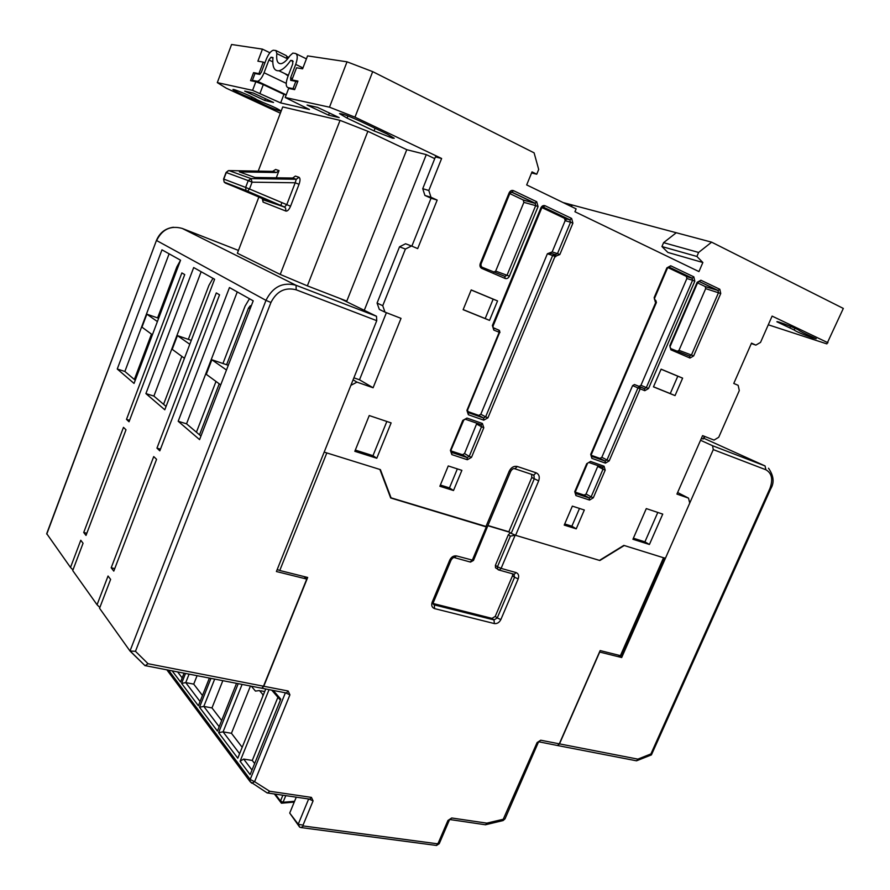 <?xml version="1.0" encoding="UTF-8"?>
<svg xmlns="http://www.w3.org/2000/svg" width="890" height="890" viewBox="0 0 890 890"><rect width="100%" height="100%" fill="white"/><g stroke="black" fill="none" stroke-linecap="round" stroke-linejoin="round"><path stroke-width="1.33" d="M556.584 745.331L557.507 745.509L559.298 743.829L600.138 650.579L620.419 655.641L663.528 557.752L624.235 545.514L599.86 560.511L515.165 535.19L501.103 568.387L516.067 572.57C518.514 573.627 519.215 575.73 518.18 578.889L500.836 619.596C499.268 622.577 497.109 623.901 494.362 623.578L434.576 608.615C431.939 607.581 431.127 605.445 432.162 602.207L449.806 559.966C451.441 556.851 453.7 555.516 456.615 555.95L473.491 560.411L487.242 527.203L390.677 497.966L379.897 469.453L326.819 452.932L279.76 570.49L307.684 577.465L263.774 686.257L262.072 688.281L261.282 688.126M515.165 535.19L510.393 536.147L497.454 566.741L501.103 568.387L499.323 570.123L498.545 569.934M509.414 532.176L487.831 525.712M663.528 557.752L664.374 557.874M620.419 655.641L621.309 655.652L664.318 557.997M502.639 820.669L537.082 742.583L540.72 740.213L538.717 741.926M263.774 686.257L288.16 691.007L289.918 694.845L254.596 781.687L269.703 791.266L311.433 797.395L313.08 800.889L303.045 825.13L303.457 825.987L437.268 843.765L438.203 843.142L447.937 820.48L451.72 817.988L486.786 823.139L485.795 824.685L484.794 824.674M451.72 817.988L449.828 819.634M438.203 843.142L439.226 843.698L449.339 820.157M437.268 843.765L436.779 845.3L435.966 845.389M303.457 825.987L300.998 827.567L299.663 827.088M303.045 825.13L298.328 824.34L289.717 813.071L296.27 797.162M269.703 791.266L267.723 793.001L266.588 792.567M254.596 781.687L251.792 783.211L250.079 781.598L250.19 779.462L254.596 781.687M289.918 694.845L285.646 692.843M277.202 569.533L279.76 570.49M433.163 603.509L492.003 618.372L495.241 616.392L512.495 575.797L512.64 573.827M496.564 568.499L495.496 567.742L495.407 565.295L508.324 534.779L510.393 536.147M510.415 532.832L508.324 534.779M289.717 813.071L299.618 827.088L298.228 824.218L308.663 798.975M172.182 670.871L180.57 682.018L184.063 673.163M185.52 673.452L181.593 683.386L198.392 705.759L209.395 678.069M269.058 689.628L240.089 761.261L250.135 774.645L280.784 699.14L273.23 690.44M210.952 678.38L199.494 707.216L217.427 731.091L236.551 683.331M238.231 683.665L218.595 732.648L237.786 758.202L265.743 688.994M282.875 795.215L280.495 801L275.233 794.091M177.655 671.928L182.183 677.913M189.092 674.142L185.743 682.608L181.593 683.386M197.079 675.688L193.731 684.121L185.743 682.608L200.072 701.52M280.383 700.141L271.728 690.151M240.089 761.261L243.682 759.07L251.992 770.05M277.903 697.27L252.282 760.449L243.682 759.07M199.494 707.216L203.799 706.426L219.174 726.73M214.679 679.092L203.799 706.426L211.976 707.906L221.655 720.533M218.595 732.648L223.067 731.858L239.61 753.697M242.102 684.41L223.067 731.858L231.445 733.293L242.191 747.3M274.365 793.969L281.418 803.214L294.234 802.101M280.495 801L281.418 803.214L283.042 802.279L280.495 801M285.779 795.638L283.042 802.279L294.568 801.289M262.939 695.924L262.661 694.3L259.457 690.54L255.463 691.096L251.336 686.201M193.731 684.121L202.464 695.513M252.282 760.449L254.64 763.531M222.834 680.683L211.976 707.906M250.457 686.023L231.445 733.293M199.516 434.832L219.229 383.812M226.594 364.733L248.488 308.062L250.335 305.737L251.203 306.038L250.335 305.737M222.934 363.498L245.084 306.104L249.478 298.74M196.423 432.206L216.003 381.454M184.441 358.303L172.204 349.325L177.422 335.608L189.792 344.285M191.294 340.369L177.422 335.608M387.139 134.034L394.226 138.25L392.501 138.15L374.045 130.919L347.089 118.114L339.502 113.62C341.894 113.497 348.691 115.967 359.872 121.051L387.139 134.034M262.761 102.395C272.829 106.388 278.893 109.248 280.929 110.994L279.905 110.939C275.844 110.06 259.112 102.751 257.544 101.171L251.458 98.356C241.279 94.318 235.094 91.381 232.913 89.556C232.524 88.232 254.751 97.611 256.632 99.558L262.761 102.395M803.281 332.76L816.219 338.712L812.615 337.889C802.758 334.395 796.55 331.736 793.969 329.901L776.87 321.768C776.603 320.556 800.188 329.912 799.287 330.657L803.281 332.76M441.629 158.487L428.824 190.493L422.739 188.691L435.421 156.918L441.629 158.487L354.976 117.157L329.489 107.189L285.201 97.488L309.42 109.492L280.661 102.906L252.582 90.346L217.305 82.614L226.26 88.177L280.35 113.186M751.327 343.54L755.855 345.12L751.505 343.139L733.772 383.457L738.155 385.326L739.301 390.565L718.731 437.268L714.058 440.083L702.588 435.622L676.934 494.072L688.504 498.122L689.739 503.061L665.397 558.33L623.834 545.392L599.471 560.389L515.599 535.313L538.673 480.878C539.952 476.962 539.106 474.27 536.147 472.812L517.279 466.482C513.897 465.826 511.216 467.372 509.247 471.122L485.996 526.457L487.442 526.635L510.66 471.4L509.247 471.122M533.266 475.038L534.022 475.683L534.222 478.942L511.194 533.355L515.599 535.313M511.194 533.355L508.824 531.786L487.909 525.523M485.996 526.457L390.565 497.677M391.166 498.111L380.397 469.609L324.171 452.109L350.871 385.359L356.968 382.122L373.099 387.762L401.023 318.364L384.992 312.134L382.733 305.715L405.406 249.055L411.492 245.974L405.584 243.76L399.532 246.808L377.071 303.056L379.329 309.431L384.992 312.134M258.222 171.114L282.742 106.934L340.047 120.373L367.87 131.297L307.361 285.857L346.789 301.12L406.774 149.698L426.288 154.615L364.277 310.321M367.87 131.297L406.774 149.698M426.288 154.615L434.743 158.631M339.19 117.625L328.543 115.166L307.083 105.031L317.496 107.367L339.19 117.625M273.53 102.461L264.764 100.448L244.706 91.114L253.272 93.027L273.53 102.461M269.904 52.766L262.439 49.128L231.578 44.5L217.305 82.614M702.855 262.506L696.892 256.465L661.938 246.541L667.867 252.437L702.855 262.506L698.95 271.584L574.94 211.742L576.13 208.872L526.68 184.92L532.02 171.881L536.748 174.206L538.695 169.467L534.1 152.846L372.699 71.645L354.976 117.157M570.635 206.213L572.237 205L563.114 202.564M768.281 324.794L826.855 343.896L843.319 308.43L711.633 242.169L572.237 205L571.547 206.647M827.956 342.75L772.108 316.106L760.527 342.405L755.855 345.12M696.892 256.465L698.617 252.448L711.633 242.169M428.824 190.493L430.994 197.28L437.168 200.094L431.049 198.225L411.859 246.13M411.492 245.974L417.688 248.61L437.168 200.094M448.26 465.948L439.86 486.263L453.5 490.524L461.877 470.354L448.26 465.948M564.227 525.1L576.231 528.838L584.318 510.003L572.348 506.132L564.227 525.1M646.296 508.591L632.923 539.262L649.422 544.48L662.739 514.109L646.296 508.591M391.122 422.906L369.239 415.552L354.821 451.308L376.782 458.25L391.122 422.906M463.134 309.687L489.533 320.389L497.555 300.92L471.211 289.929L463.134 309.687M653.46 386.861L675.043 395.605L682.63 378.139L661.103 369.161L653.46 386.861M531.642 474.37L531.775 477.507L508.824 531.786M353.085 379.83L356.968 382.122M353.886 377.827L359.504 379.796L386.405 312.679M307.361 285.857L280.228 274.443L237.363 253.238L258.857 197.102M281.908 202.642L280.784 205.568M294.167 81.001L291.909 79.922L297.928 81.068L294.646 89.634L288.672 88.41L285.201 97.488M291.909 79.922L296.548 67.773L302.611 68.808L307.551 55.892L347.033 61.822L329.489 107.189M347.033 61.822L372.699 71.645M431.049 198.225L424.908 195.433L422.739 188.691M359.504 379.796L373.099 387.762M280.228 274.443L340.047 120.373M276.267 177.8L279.026 170.602L275.622 169.467L272.841 171.347M262.439 49.128L257.889 61.176L263.262 62.1L258.901 73.648L253.572 72.635L250.546 80.634L255.842 81.713L252.582 90.346M255.842 81.713L263.295 84.628L260.025 93.272M263.295 84.628L283.921 94.362L280.661 102.906M283.921 94.362L286.213 94.852L257.555 81.313C259.869 80.556 262.038 77.697 264.074 72.758L268.913 59.964L271.005 57.238L272.985 57.527C272.162 66.728 274.142 71.144 278.937 70.766C282.508 70.01 286.435 66.55 290.719 60.375L292.654 60.687L292.732 63.902L287.67 77.174C285.679 83.059 285.757 86.541 287.915 87.609L293.032 88.644L295.825 81.324L290.685 80.345L290.63 77.73L295.714 64.392L302.945 67.929M251.992 96.943L251.458 98.356M257.933 100.158L257.544 101.171M328.543 115.166L329.389 112.986M264.764 100.448L265.431 98.69M264.897 62.879L263.262 62.1M258.901 73.648L260.091 74.215M253.572 72.635L255.73 73.659M565.662 220.831L566.218 219.474M676.278 232.735L663.595 242.659L698.617 252.448M790.598 326.374L789.964 327.809M704.335 436.3L703.144 439.026L701.398 438.347M703.144 439.026L704.98 436.556M794.247 329.845L794.948 328.243M688.504 498.122L677.624 492.515M382.733 305.715L377.071 303.056M399.532 246.808L405.406 249.055M440.361 485.039L449.472 487.887L453.5 490.524M449.472 487.887L457.349 468.897M576.231 528.838L571.881 526.19L579.501 508.446M564.716 523.954L571.881 526.19M633.38 538.205L644.916 541.865L649.422 544.48M644.916 541.865L657.788 512.451M376.782 458.25L372.977 455.68L386.85 421.459M355.321 450.084L372.977 455.68M489.533 320.389L485.195 318.542L493.16 299.162L497.555 300.92M463.167 309.609L485.195 318.542M493.16 299.162L471.177 289.995M675.043 395.605L670.259 393.591L677.802 376.192L682.63 378.139M653.494 386.783L670.259 393.591M677.802 376.192L661.081 369.216M430.994 197.28L424.908 195.433M262.261 198.637L263.106 202.108L285.946 211.086C287.514 211.275 289.05 209.662 290.552 206.235L299.029 184.319C300.342 180.503 300.33 178.156 298.995 177.288L295.391 176.075L292.665 178.044L254.929 177.477L239.365 171.892L276.356 172.527L279.026 170.602M254.662 195.233L233.814 186.488L254.829 194.799M299.029 184.319L295.213 182.773L296.259 179.268L292.665 178.044M275.622 169.467L272.64 171.369M531.575 172.949L536.748 174.206M661.938 246.541L663.595 242.659M575.24 492.148L584.196 495.118L586.076 494.006L598.047 465.648M700.897 280.228L697.17 282.286L669.847 345.643L670.86 349.803L689.984 358.036L693.644 355.933L720.744 293.511L719.821 289.272L700.897 280.228L699.128 281.485L718.052 290.507L705.214 286.536L697.56 282.898M719.821 289.272L718.052 290.507L718.519 292.632L691.43 355.032L678.992 350.326L705.681 288.627L720.744 293.511M671.049 348.724L689.605 356.089L689.984 358.036M591.127 455.257L599.96 458.395L601.84 457.293L632.601 385.615L634.481 384.536L639.076 386.382L640.945 385.314L648.532 388.53L694.812 281.173L693.833 276.846L670.693 265.787L666.877 267.879L654.172 297.56L655.852 302.177L590.715 454.345L591.872 458.35L605.411 463.123L609.183 460.909L640.177 388.841L644.794 390.688L648.532 388.53M666.877 267.879L669.147 267.122L692.075 278.125L692.565 280.283L686.869 278.526L686.379 276.378L667.823 267.545M686.869 278.526L640.945 385.314M493.983 327.987L499.468 330.524L499.946 332.537L499.201 332.248L466.916 410.39L468.363 414.729L483.771 420.169L487.92 417.844L555.015 256.431L559.832 254.562L572.893 223.156L571.625 218.428L545.092 205.746C543.323 205.167 541.91 205.89 540.864 207.915L492.381 325.54L493.805 330.09L499.201 332.248L498.956 330.146L493.572 327.976L493.805 330.09M467.506 411.414L478.753 415.407L480.822 414.251L547.383 253.761L552.178 251.903L565.139 220.687L564.505 218.328L542.01 207.626M538.061 206.58L536.703 201.73L513.486 190.638C511.661 190.037 510.215 190.76 509.147 192.819L480.244 263.618C479.565 265.821 480.066 267.401 481.713 268.38L505.131 278.47C506.922 278.971 508.346 278.225 509.38 276.223L538.061 206.58L535.669 205.635L507.011 275.266L495.674 271.105L523.876 202.353L523.187 199.961L509.792 193.586M481.957 267.189L504.886 276.378L505.131 278.47M451.063 450.941L462.455 454.723L464.524 453.555L476.884 423.195M705.214 286.536L705.681 288.627M678.992 350.326L677.179 351.361M495.674 271.105L493.572 272.207M290.552 206.235L249.489 188.992L252.081 182.183L248.232 180.614L251.047 178.601L228.997 170.602L272.974 171.381L276.356 172.527M228.708 170.613L226.071 172.482L223.59 179.035L224.169 182.105L225.348 183.051L284.444 207.114L286.747 204.678L295.213 182.773L252.081 182.183L251.047 178.601L296.259 179.268L298.995 177.288M304.024 576.553L306.75 579.078L276.401 571.525L376.748 320.678L376.492 316.261L339.947 298.473M306.75 579.078L263.507 686.212L148.052 663.718L135.469 651.302L270.949 302.478C276.679 291.219 285.089 287.003 296.181 289.806L376.748 320.678M376.492 316.261L296.07 285.29L182.216 228.43C170.68 225.259 162.158 229.297 156.629 240.545L265.977 300.364L129.996 651.013L135.469 651.302M130.251 651.269L145.081 665.72L148.052 663.718M261.026 688.07L261.805 688.226L263.507 686.212M129.996 651.013L99.558 608.259L110.616 579.39L108.046 576.019L97.066 604.755L72.724 570.568L83.059 543.256L80.779 540.263L70.499 567.442L46.714 533.655L156.451 240.422C159.699 232.746 165.34 228.352 173.383 227.262M99.847 607.514L97.066 604.755M72.969 569.912L70.499 567.442M86.018 535.424L83.727 532.476L123.476 427.356L126.002 429.792L86.018 535.424M129.028 421.771L126.491 419.379L181.86 272.918L184.731 274.587L129.028 421.771M219.552 294.812L159.822 450.841L156.952 448.126L216.303 292.921L219.552 294.812M156.573 459.329L113.787 571.113L111.194 567.787L153.725 456.581L156.573 459.329M180.559 260.214L134.045 383.423L117.258 369.016L161.969 249.823L180.559 260.214M214.612 279.26L164.795 409.789L145.904 393.591L193.686 267.556L214.612 279.26M253.216 300.831L199.571 439.616L178.178 421.27L229.464 287.559L253.216 300.831M86.853 533.244L83.727 532.476M129.595 420.303L126.491 419.379M160.467 449.15L156.952 448.126M114.743 568.61L111.194 567.787M117.258 369.016L124.878 371.453L135.247 380.253M169.111 253.817L124.878 371.453M145.904 393.591L153.892 396.083L166.074 406.441M201.151 271.728L153.892 396.083M178.178 421.27L186.544 423.818L200.951 436.055M237.263 291.909L186.544 423.818M220.72 384.914L206.269 374.312L211.864 359.771L226.472 370.006M228.296 365.301L211.864 359.771M295.714 64.392C297.839 58.095 297.738 54.446 295.413 53.433L292.832 53.111L290.04 55.625C286.814 60.398 283.854 63.079 281.14 63.657C277.569 63.913 276.134 60.565 276.846 53.6L275.911 50.53L273.263 50.229C270.738 51.075 268.368 54.168 266.177 59.508L261.349 72.257L259.724 74.393L254.985 73.514L252.382 80.389L257.555 81.313M287.236 56.593L288.816 57.372M276.846 53.6L287.325 58.718L286.357 55.658L276.378 50.763M293.177 61.577L290.719 60.375M287.325 58.718L287.248 59.33M284.722 73.559L288.149 75.917M253.706 81.279L252.382 80.389M295.825 81.324L297.572 82.002M294.768 89.323L293.032 88.644M157.586 317.908L176.854 266.867L180.525 260.292M134.357 379.496L151.478 334.128M700.552 440.261L712.534 445.712L713.29 449.606L621.687 657.532L618.283 655.107M635.683 760.65L636.973 760.639L637.863 759.137L559.499 743.873L599.704 652.058L621.687 657.532M559.499 743.873L557.696 745.553L636.539 760.817M651.291 754.943L650.913 753.941L637.863 759.137M152.401 334.807L141.966 327.153L146.85 314.181L157.397 321.568M158.643 318.275L146.85 314.181M188.346 339.357L208.95 285.323L212.977 278.336M163.571 404.316L181.838 356.401M547.383 253.761L552.657 255.486L554.726 254.395L555.015 256.431L552.657 255.486L485.628 416.865L487.92 417.844M470.042 561.968L472.267 560.322L486.441 526.591M486.786 823.139L505.008 818.856L538.294 742.449L539.04 741.837L557.507 745.509M540.72 740.213L559.298 743.829M456.615 555.95L454.134 557.585M449.806 559.966L451.085 560.055L433.452 602.219L433.13 603.998L434.298 604.877L434.576 608.615M432.162 602.207L433.452 602.219M494.362 623.578L494.006 619.93L434.298 604.877L433.13 603.932M500.836 619.596L497.243 617.938L494.006 619.93L492.003 618.372M518.18 578.889L514.553 577.254L497.243 617.938L495.241 616.392M516.067 572.57L514.287 574.295L513.43 574.05M513.919 574.284L514.553 577.254L512.495 575.797M537.082 742.583L538.294 742.449M447.937 820.48L450.162 819.579L485.54 824.785M313.08 800.889L309.053 799.031M311.433 797.395L309.876 799.153L267.723 793.001M285.39 692.798L250.19 779.462L168.566 670.159M288.16 691.007L286.435 692.999L262.072 688.281M498.522 569.923L497.532 569.188L497.454 566.741L495.407 565.295M264.708 691.552L260.77 690.796M262.661 694.3L263.529 694.467M248.488 308.062L250.179 308.685M550.098 254.651L550.71 253.183M590.537 461.454L586.721 463.701L574.751 491.647L575.93 495.574L589.536 500.058L593.296 497.81L605.2 470.154L604.076 466.215L590.537 461.454L586.721 463.701M450.396 450.362L451.864 454.623L467.339 459.73L471.489 457.371L483.804 427.756L482.402 423.484L466.983 418.066L462.778 420.414L450.396 450.362L451.186 450.529L451.864 454.623M347.089 118.114L347.934 115.945M375.079 128.282L374.045 130.919M513.908 468.563L514.909 468.785L517.279 466.482M532.543 474.67L533.766 475.082L536.147 472.812M531.775 477.507L538.673 480.878M574.751 491.647L575.374 491.781L587.322 463.857M588.824 462.477L602.841 467.328L604.076 466.215M589.102 462.578L602.841 467.328L603.008 469.219L605.2 470.154M602.563 467.295L601.696 466.927M597.88 466.493L603.008 469.219L591.127 496.865L593.296 497.81M586.076 494.006L591.127 496.865L589.236 497.988L589.536 500.058M584.196 495.118L589.236 497.988L575.641 493.483L575.93 495.574M689.605 356.089L691.43 355.032L693.644 355.933M670.493 347.845L670.86 349.803M670.181 347.634L669.847 345.643M670.381 345.887L697.682 282.597L697.17 282.286M644.794 390.688L644.449 388.696L639.843 386.839L640.177 388.841L637.963 387.918L606.991 459.963L609.183 460.909M601.84 457.293L606.991 459.963L605.1 461.076L605.411 463.123M599.96 458.395L605.1 461.076L591.572 456.281L591.872 458.35M655.007 299.986L656.408 302.466L591.327 454.512L590.715 454.345M654.884 299.93L655.24 301.899M654.584 299.73L654.172 297.56M686.379 276.378L692.287 278.158L669.147 267.122L670.693 265.787M686.624 276.545L692.309 278.281L693.833 276.846M639.076 386.382L644.449 388.696L646.318 387.617L692.565 280.283L694.812 281.173M542.767 207.092L545.092 205.746M542.844 207.07L569.889 219.863L571.625 218.428M564.505 218.328L569.889 219.863L570.523 222.222L572.893 223.156M565.139 220.687L570.523 222.222L557.474 253.617L559.832 254.562M552.178 251.903L557.474 253.617L555.404 254.707L555.694 256.743M480.822 414.251L485.628 416.865L483.548 418.022L483.771 420.169M478.753 415.407L483.548 418.022L468.151 412.571L468.363 414.729M468.151 412.571L467.695 410.59L466.916 410.39M467.428 410.401L499.657 332.404M504.886 276.378L507.011 275.266L509.38 276.223M481.49 266.288L481.713 268.38M511.105 192.029L511.984 192.162L513.486 190.638M511.216 191.995L534.979 203.209L536.703 201.73M523.187 199.961L535.346 203.465L535.669 205.635L523.876 202.353M467.339 459.73L467.139 457.549L451.675 452.432M450.941 450.307L463.557 420.603L462.778 420.414M463.301 420.403L466.983 418.066M465.192 419.179L481.178 424.708L482.402 423.484M465.581 419.301L481.178 424.708L481.512 426.766L483.804 427.756M480.934 424.686L479.955 424.274M476.728 424.107L481.512 426.766L469.219 456.37L471.489 457.371M464.524 453.555L469.219 456.37L467.139 457.549L462.455 454.723M285.946 211.086L285.557 207.982L284.444 207.114L261.627 198.259L224.959 182.406M263.106 202.108L262.717 199.104L261.627 198.259M632.601 385.615L637.963 387.918L639.843 386.839L634.481 384.536M554.136 254.295L550.12 252.983M226.283 172.538L248.232 180.614L245.64 187.412L223.791 179.101L226.283 172.538M249.489 188.992L247.231 191.495L246.007 190.516L245.64 187.412L249.489 188.992M182.138 228.407L238.442 250.424M270.949 302.478L265.977 300.364C272.763 286.803 282.798 281.774 296.07 285.29L296.181 289.806M46.758 534.1L156.451 240.422M296.292 53.867L306.416 58.862M272.93 58.084L271.172 57.227M290.63 77.73L292.421 78.598M272.763 61.822L268.913 59.964M286.235 83.349L264.074 72.758M256.954 81.324L285.145 94.629M290.318 88.744L287.915 87.609M704.157 438.425L765.066 465.948L712.534 445.712M713.29 449.606L765.878 469.764C771.852 473.18 773.199 479.421 769.917 488.488L650.913 753.941M765.878 469.764L765.066 465.948M636.973 760.639L651.413 754.898L770.751 488.744L769.917 488.488M473.491 560.411L470.499 562.091L454.846 557.741C453.978 557.007 452.721 557.774 451.085 560.055M495.496 567.742L499.323 570.123L513.374 574.039M485.795 824.685L503.084 820.569L505.008 818.856M439.171 843.72L436.779 845.3M436.556 845.467L300.998 827.567M299.719 827.199L298.328 824.34M267.312 793.023L250.079 781.598L166.842 669.825M550.476 253.105L549.864 254.573M531.897 474.448L514.909 468.785C513.53 468.162 512.106 469.041 510.66 471.4M575.151 493.138L575.374 491.781M705.436 286.68L718.274 290.552L699.351 281.518L697.682 282.597M591.327 454.512L591.116 455.958M667.422 268.202L654.74 297.861M564.839 218.562L570.101 219.886L543.579 207.237C543.412 206.513 542.744 206.892 541.576 208.338L493.138 325.829L493.049 327.598M523.554 200.217L535.19 203.232L511.984 192.162L509.914 193.275L481.034 263.996L481.001 265.921M262.583 198.948L262.839 199.694L284.767 207.136L246.007 190.516L224.169 182.105L223.59 179.035M656.408 302.466L655.797 300.42M228.285 170.691L226.071 172.482M145.081 665.72L130.574 651.447M145.637 665.72L261.805 688.226M288.382 75.316L278.937 70.766M271.005 57.238L272.918 58.173M770.751 488.744C774.478 482.58 773.733 475.738 768.515 468.229"/></g></svg>
